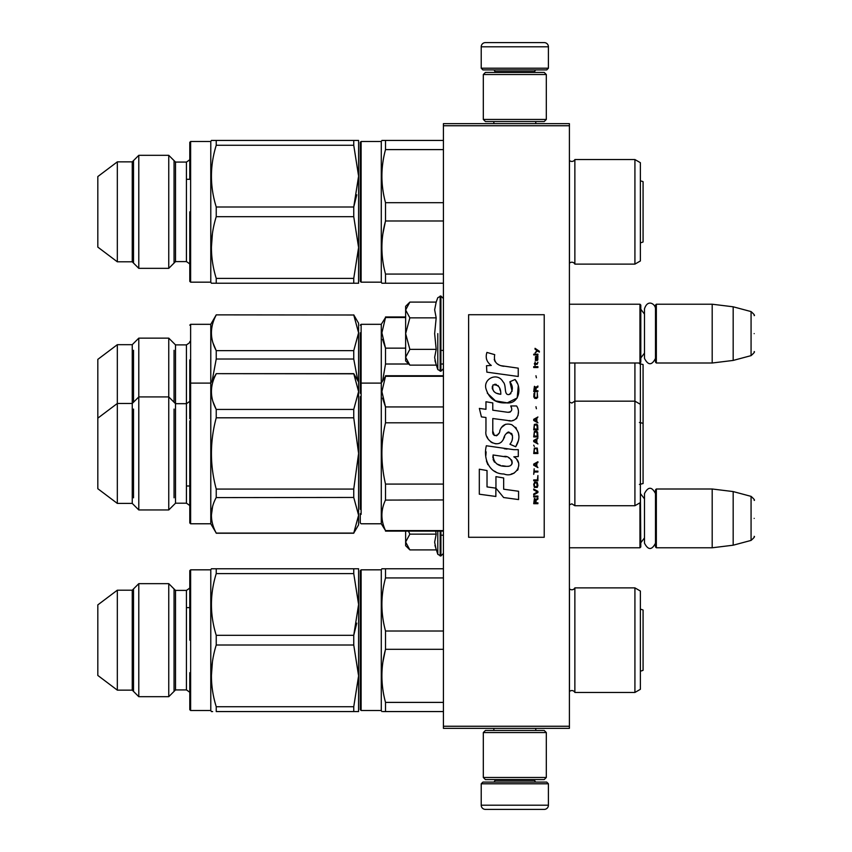 <?xml version="1.0" encoding="UTF-8"?>
<svg xmlns="http://www.w3.org/2000/svg" width="852" height="852" viewBox="0 0 852 852"><rect width="100%" height="100%" fill="white"/><g stroke="black" fill="none" stroke-linecap="round" stroke-linejoin="round"><path stroke-width="1.28" d="M569.402 123.646L569.402 125.745L443.423 125.745L443.423 123.646L569.402 123.646M569.402 726.255L443.423 726.255L443.423 728.353L569.402 728.353L569.402 125.745M443.423 726.255L443.423 125.745M569.402 547.783L639.958 547.783L639.958 502.818M639.958 547.783L640.8 546.941L640.374 489.41M656.338 547.783L655.497 546.941L655.497 489.825L656.338 488.995L712.187 488.995L712.187 547.783L656.338 547.783L656.338 488.995M733.178 491.572L751.07 496.365L751.07 540.413L733.178 545.205L733.178 491.572L712.187 488.995M754.18 518.389C754.18 495.204 754.18 495.204 754.18 518.389C754.18 541.563 754.18 541.563 754.18 518.389M569.402 363.005L639.958 363.005L639.958 304.217L569.402 304.217M639.958 363.005L640.8 362.175L640.8 305.059L639.958 304.217M656.338 363.005L655.497 362.175L655.497 305.059L656.338 304.217L712.187 304.217L712.187 363.005L656.338 363.005L656.338 304.217M733.178 306.795L751.07 311.587L751.07 355.635L733.178 360.428L733.178 306.795L712.187 304.217M754.18 333.611C754.18 310.437 754.18 310.437 754.18 333.611C754.18 356.796 754.18 356.796 754.18 333.611M481.22 783.787L482.903 782.104L546.728 782.104L548.411 783.787L481.22 783.787L481.22 805.204A4.196 4.196 42.8 0 0 485.416 809.4L544.215 809.4A4.196 4.196 -42.8 0 0 548.411 805.204L481.22 805.204M493.862 728.353L493.862 730.452M535.77 728.353L535.77 730.452M534.758 779.58L534.758 780.421A1.683 1.683 -42.2 0 0 536.44 782.104M494.874 779.58L494.874 780.421L534.758 780.421M493.191 782.104A1.683 1.683 42.2 0 0 494.874 780.421M548.411 783.787L548.411 805.204M544.215 809.4L485.416 809.4M548.411 68.213L546.728 69.896L482.903 69.896L481.22 68.213L548.411 68.213L548.411 46.796A4.196 4.196 -137.2 0 0 544.215 42.6L529.518 42.6M535.77 123.646L535.77 121.548M493.862 123.646L493.862 121.548M494.874 72.42L494.874 71.579A1.683 1.683 137.8 0 0 493.191 69.896M534.758 72.42L534.758 71.579L494.874 71.579M536.44 69.896A1.683 1.683 -137.8 0 0 534.758 71.579M481.22 68.213L481.22 46.796L548.411 46.796M500.113 42.6L485.416 42.6A4.196 4.196 137.2 0 0 481.22 46.796M485.416 42.6L544.215 42.6M546.313 74.518L544.215 72.42L485.416 72.42L483.318 74.518L546.313 74.518L546.313 119.45L544.215 121.548L485.416 121.548L483.318 119.45L546.313 119.45M493.606 119.45L536.025 119.45M483.318 119.45L483.318 74.518M483.318 777.482L485.416 779.58L544.215 779.58L546.313 777.482L483.318 777.482L483.318 732.55L485.416 730.452L544.215 730.452L546.313 732.55L483.318 732.55M536.025 732.55L493.606 732.55M546.313 732.55L546.313 777.482M409.237 549.284L405.637 545.685L405.637 542.021L409.855 549.902L436.181 549.902L434.648 542.192L436.181 534.151L435.67 531.126M437.79 531.126L437.79 554.311L440.91 555.973L443.423 553.449M434.946 545.418L437.79 554.311M405.637 531.126L405.637 542.021L409.855 534.151L408.438 531.126M436.181 534.151L409.855 534.151M409.237 364.507L405.637 360.907L405.637 357.254L409.855 365.135L436.181 365.135L434.648 357.425L436.181 349.373L434.648 333.611L436.181 317.849L434.648 309.808L436.181 302.098L409.855 302.098L405.637 309.968L405.637 357.254L409.855 349.373L405.637 333.611L409.855 317.849L436.181 317.849M437.79 333.611L437.79 369.544L437.79 333.611M434.946 360.652L437.79 369.544L440.91 371.195L443.423 368.682M409.855 317.849L405.637 309.968L405.637 306.315L409.226 302.726M436.181 349.373L409.855 349.373M655.497 358.415C651.823 365.508 648.159 365.508 644.495 358.415L644.495 308.818C647.818 298.445 655.678 304.515 655.497 308.818M655.497 543.182C651.823 550.275 648.159 550.275 644.495 543.182L644.495 493.585C648.159 486.492 651.823 486.492 655.497 493.585M569.402 691.6L569.466 691.547A3.355 3.355 0 0 1 574.866 692.452L634.921 692.452L640.374 689.3L640.374 591.032L634.921 587.88L574.866 587.88A3.355 3.355 0 0 1 569.466 588.785L569.402 588.732M360.279 709.663L360.279 570.67L361.12 569.828L361.12 710.504L360.279 709.663L360.279 640.172M360.279 703.156L360.279 577.177L360.279 703.156M382.899 568.774L385.519 568.774L381.888 568.774L381.281 569.828L361.12 569.828M189.783 607.625L189.783 587.049L189.783 607.625L186.428 607.625M189.783 672.707L189.783 687.255M189.783 594.057L189.783 587.049C190.699 587.284 189.581 588.402 186.428 590.404L186.428 689.928L175.512 689.928L168.76 696.68L138.791 696.68L138.791 583.652L168.76 583.652L168.76 696.68M189.783 593.077L189.783 570.67L190.624 569.828L190.624 710.504L189.783 709.663L189.783 686.275M212.649 711.558L211.392 711.558L212.649 711.558M357.052 568.774L353.75 568.774L353.75 573.609L358.596 604.473L358.596 675.86L358.596 640.172L358.596 675.86L353.75 706.723L216.238 706.723L216.238 711.558C209.837 711.558 209.837 711.558 216.238 711.558C209.837 711.558 209.837 711.558 216.238 711.558L357.35 711.558M216.195 568.774L211.392 568.774L210.785 569.828L190.624 569.828M640.374 609.255A8.403 8.403 0 0 1 643.079 610.043L643.079 670.29L643.079 610.043A8.403 8.403 0 0 0 640.374 609.255M360.279 436.384L360.279 409.652M360.279 391.686L360.279 332.812M361.12 514.352L361.12 324.314L381.281 324.314L381.281 523.778L385.519 530.583C380.706 520.37 380.706 510.156 385.519 499.943L385.519 484.085C380.706 463.658 380.706 443.232 385.519 422.794L385.519 406.937L381.888 391.622L385.519 376.296L443.423 376.296M360.279 450.495L360.279 456.406M360.279 339.043L360.279 337.882M360.279 509.283L360.279 449.59M360.279 449.206L360.279 396.755M360.279 338.979L360.279 391.569M361.12 464.99L361.12 429.823M640.374 369.576L640.374 365.423M574.866 363.005L574.866 505.726L634.921 505.726L640.374 502.573L640.374 362.59M569.466 363.005L569.466 402.069L571.841 403.049L574.866 401.164L634.921 401.164L634.921 363.005M382.559 339.33L385.466 348.042M405.637 317.508L385.519 317.508L381.888 332.823L385.519 348.148L405.637 348.148M408.726 364.006L385.519 364.006L385.519 348.148M443.423 364.006L440.91 364.006M382.665 380.706L385.519 364.006M381.281 324.314L385.519 317.508M175.512 344.89L186.428 344.89L186.428 503.202L175.512 503.202L175.512 344.89L168.76 338.137L138.791 338.137L138.791 509.954L132.252 503.415L117.331 503.415L117.331 344.677L132.252 344.677L138.791 338.137M175.512 503.202L168.76 509.954L168.76 338.137M132.252 503.415L132.252 344.677M117.331 503.415L97.82 488.718L97.82 359.374L117.331 344.677M189.783 388.437L189.783 359.906M189.783 497.387L189.783 522.936L190.624 523.778L190.624 324.314L189.783 325.155M190.624 523.778L210.785 523.778L210.785 324.314L190.624 324.314M353.75 315.006L216.238 314.867L353.75 315.006L358.596 332.823L358.596 323.259L353.75 314.867M357.808 380.684L353.75 359.022L353.75 350.641L216.238 350.641C209.837 338.766 209.837 326.891 216.238 315.006M358.596 382.047L353.75 373.655L358.596 391.622C358.596 388.118 358.596 388.118 358.596 391.622L353.75 409.429L353.75 417.81L358.596 453.445L358.596 332.823L353.75 350.641M213.021 342.983L216.152 350.481M358.596 332.823C358.596 329.33 358.596 329.33 358.596 332.823M212.169 380.706L216.238 359.022L216.238 350.641M353.75 359.022L216.238 359.022M133.508 350.289L133.508 402.219M174.053 402.219L174.053 350.289M639.415 422.475L643.079 423.316L643.079 364.528L639.415 363.676M634.921 264.12L634.921 159.548L640.374 162.7L640.374 260.968L634.921 264.12L574.866 264.12A3.355 3.355 0 0 0 569.466 263.215L569.402 263.268M360.279 281.33L360.279 142.337L361.12 141.496L361.12 282.172L360.279 281.33L360.279 211.828M360.279 274.823L360.279 148.844L360.279 274.823M443.423 283.226L381.888 283.226L382.899 283.226L381.888 283.226L381.281 282.172L381.281 141.496L361.12 141.496M189.783 179.293L189.783 158.717L189.783 179.293L186.428 179.293M189.783 244.375L189.783 264.951L189.783 244.375M212.723 140.442L216.216 140.442L211.392 140.442L210.785 141.496L210.785 282.172L190.624 282.172L189.783 281.33L189.783 258.923M189.783 165.725L189.783 142.337L189.783 164.745L189.783 142.337L190.624 141.496L190.624 282.172L210.785 282.172L211.392 283.226L212.649 283.226L211.392 283.226M212.723 283.226L216.195 283.226M640.374 242.745A8.403 8.403 0 0 0 643.079 241.957L643.079 181.71L643.079 241.957A8.403 8.403 0 0 1 640.374 242.745M574.866 692.452L574.866 587.88A3.355 3.355 0 0 1 569.466 588.785L569.466 691.547M634.921 692.452L634.921 587.88M381.973 600.362L381.888 604.473M385.498 630.917L385.519 631.012C380.706 613.323 380.706 595.623 385.519 577.933L385.519 568.774L443.423 568.774M385.392 649.799L382.91 661.972M443.423 631.012L385.519 631.012L385.519 649.32L443.423 649.32M443.423 577.933L385.519 577.933M443.423 702.399L385.519 702.399C380.706 684.71 380.706 667.009 385.519 649.32M443.423 711.558L385.519 711.558L385.519 702.399M382.899 711.558L385.519 711.558M381.888 711.558L381.281 710.504L381.281 569.828M381.281 710.504L361.12 710.504M356.764 623.142L353.75 635.326L353.75 645.007L216.238 645.007C209.837 665.572 209.837 686.148 216.238 706.723M358.554 711.558L358.596 675.86L353.75 645.007M175.512 689.928L175.512 590.404L168.76 583.652M132.252 590.191L117.331 590.191L117.331 690.141L132.252 690.141L132.252 590.191L138.791 583.652M117.331 690.141L97.82 675.444L97.82 604.888L117.331 590.191M189.783 640.172L189.783 570.67L189.783 640.172M210.785 569.828L210.785 710.504L211.392 711.558L210.785 710.504L190.624 710.504M358.596 711.558L353.75 711.558L353.75 706.723M358.554 568.774L357.35 568.774M216.238 635.326L353.75 635.326L358.596 604.473L358.596 568.774L216.238 568.774C209.837 568.785 209.837 568.785 216.238 568.774C209.837 568.785 209.837 568.785 216.238 568.774L216.238 573.609C209.837 594.185 209.837 614.761 216.238 635.326L216.238 645.007M212.414 662.015L211.392 675.86M353.75 573.609L216.238 573.609M133.508 588.945L133.508 691.387M174.053 691.387L174.053 588.945M640.374 671.078A8.403 8.403 0 0 0 643.079 670.29M360.279 513.628L360.279 522.936L361.12 523.778L381.281 523.778M360.279 393.251L360.279 391.6M360.279 397.831L360.279 508.388M360.279 507.994L360.279 396.67M360.279 397.767L360.279 495.385M640.374 404.306L634.921 401.164L634.921 505.726M640.374 428.375L640.374 424.211M382.559 398.118L385.466 406.83M443.423 484.085L385.519 484.085M443.423 499.943L385.455 500.092M443.423 406.937L385.519 406.937M443.423 422.794L385.519 422.794M443.423 530.583L385.519 530.583M360.279 383.943L361.12 383.102L381.281 383.102L385.519 376.296M353.75 533.086L358.596 524.832L358.596 515.268L353.75 533.086L216.238 533.086C209.837 521.2 209.837 509.326 216.238 497.451L216.238 489.069L353.75 489.069L358.596 453.445L358.596 515.268L353.75 497.451L216.163 497.6M353.75 489.069L353.75 497.451M189.783 447.225L189.783 464.745M189.783 484.82L189.783 486.929M189.783 522.936L189.783 420.899M353.75 373.804L216.238 373.655L210.785 383.102L190.624 383.102L189.783 383.943L189.783 418.694M212.585 506.631L211.392 515.268M353.75 409.429L216.238 409.429C209.837 397.554 209.837 385.679 216.238 373.804M213.021 401.771L216.152 409.269M358.596 489.133L358.596 485.672M216.238 489.069C209.837 465.32 209.837 441.56 216.238 417.81L216.238 409.429M353.75 417.81L216.238 417.81M216.238 533.086L210.785 523.778M133.508 409.077L133.508 497.802M174.053 497.802L174.053 409.077M643.079 483.563L643.079 423.316L643.079 483.563L639.415 484.415M634.921 159.548L574.866 159.548A3.355 3.355 0 0 1 569.466 160.453L569.402 160.4M574.866 159.548L574.866 264.12A3.355 3.355 0 0 0 569.466 263.215L569.466 160.453M381.973 172.029L381.888 176.14M385.498 202.584L385.519 202.68C380.706 184.99 380.706 167.29 385.519 149.601L385.519 140.442L381.888 140.442L443.423 140.442M385.392 221.467L382.91 233.64M443.423 202.68L385.519 202.68L385.519 220.987L443.423 220.987M443.423 149.601L385.519 149.601M443.423 274.067L385.519 274.067C380.706 256.377 380.706 238.677 385.519 220.987M385.519 283.226L385.519 274.067M381.888 283.226L381.281 282.172L361.12 282.172M381.888 140.442L381.281 141.496M356.764 194.81L353.75 206.993L358.596 176.14L358.596 140.442L353.75 140.442L353.75 145.277L358.596 176.14L358.596 247.527L358.596 211.828L358.596 247.527L353.75 216.674L216.238 216.674C209.837 237.239 209.837 257.815 216.238 278.391L216.238 283.226C209.837 283.215 209.837 283.215 216.238 283.226L357.35 283.226M216.238 216.674L216.238 206.993L353.75 206.993L353.75 216.674M175.512 162.072L186.428 162.072L186.428 261.596L175.512 261.596L175.512 162.072L168.76 155.32L138.791 155.32L138.791 268.348L168.76 268.348L138.791 268.348L132.252 261.809L117.331 261.809L117.331 161.859L132.252 161.859L138.791 155.32M186.428 261.596C189.581 263.598 190.699 264.716 189.783 264.951C190.699 264.716 189.581 263.598 186.428 261.596L175.512 261.596L168.76 268.348L168.76 155.32M132.252 261.809L132.252 161.859M117.331 261.809L97.82 247.112L97.82 176.556L117.331 161.859M189.783 211.828L189.783 281.33L189.783 211.828M216.238 278.391L353.75 278.391L358.596 247.527L358.554 283.226M358.596 283.226L353.75 283.226L353.75 278.391M358.596 140.442L216.238 140.442C209.837 140.442 209.837 140.442 216.238 140.442L216.238 145.277C209.837 165.852 209.837 186.428 216.238 206.993M212.414 233.682L211.392 247.527M353.75 145.277L216.238 145.277M133.508 160.613L133.508 263.055M174.053 263.055L174.053 160.613M640.374 180.922A8.403 8.403 0 0 1 643.079 181.71M539.337 352.132L539.337 351.248L535.056 348.308L535.056 349.192L536.93 350.513L535.056 353.005L537.559 350.949L539.337 352.132M537.91 503.692L537.91 502.808L536.036 502.808L536.036 500.316L537.91 499.144L537.91 498.111L535.855 499.432L534.428 498.409L533.714 503.692L537.91 503.692M533.714 496.94L537.91 496.94L537.91 496.056L533.714 496.056L533.714 496.94M533.714 494.884L537.91 492.541L537.91 491.359L533.714 489.016L533.714 489.9L537.378 491.955L533.714 494L533.714 494.884M533.714 484.319L534.342 487.397L537.282 487.397L537.91 485.491L537.282 482.413L534.694 482.115L533.714 484.319M533.714 479.921L533.714 480.805L537.91 480.805L537.91 475.522L537.378 479.921L533.714 479.921M537.91 462.604L537.91 461.731L533.714 464.074L533.714 465.245L537.91 467.599L536.845 466.129L536.845 463.19L537.91 462.604M537.282 448.077L534.342 448.077L533.714 453.509L537.91 453.509L537.282 448.077M534.342 446.469L533.714 445.149L534.342 446.469M533.714 441.624L537.91 443.977L536.845 442.507L536.845 439.568L537.91 438.109L533.714 440.452L533.714 441.624M537.644 432.092L536.483 431.059L534.342 431.506L533.714 436.927L537.91 436.927L537.644 432.092M537.644 425.041L536.483 424.019L534.342 424.456L533.714 429.887L537.91 429.887L537.644 425.041M536.398 408.758L535.951 406.702L536.398 408.758M533.714 367.531L537.91 367.531L537.91 366.648L533.714 366.648L533.714 367.531M537.825 357.702L537.91 356.093L535.503 356.53L535.407 360.641L535.588 357.265L536.845 360.779L537.825 359.906L537.825 357.702M534.161 468.77L533.714 474.34L534.161 471.997L537.91 471.997L537.91 471.113L534.161 471.113L534.161 468.77M537.91 416.979L533.714 419.322L533.714 420.494L537.91 422.848L536.845 421.378L536.845 418.449L537.91 416.979M537.197 364.305L537.91 362.249L537.016 363.57L535.407 363.57L535.056 361.962L535.056 363.57L534.342 363.57L535.056 365.476L535.407 364.305L537.197 364.305M537.282 392.91L537.282 396.734L536.483 397.607L534.513 397.17L534.79 392.772L533.98 393.507L533.799 396.872L534.694 398.342L536.483 398.491L537.644 397.458L537.282 392.91M537.91 390.717L536.036 390.717L536.036 388.224L537.91 387.042L537.91 386.02L535.855 387.34L534.428 386.307L533.714 391.59L537.91 391.59L537.91 390.717M536.398 377.798L535.951 375.753L536.398 377.798M537.91 354.911L537.91 354.176L533.714 354.176L533.714 354.911L537.91 354.911M503.947 366.296C496.524 365.359 493.446 361.472 494.724 354.656L486.918 352.43C485.214 357.723 486.684 362.068 491.295 365.444L486.503 365.71L486.854 372.143L518.24 376.477L518.24 368.16L501.029 365.689M515.055 379.481L509.879 381.771C513.362 386.659 513.149 390.908 509.24 394.487C503.362 395.69 506.929 385.157 502.957 381.728C497.355 371.515 481.934 379.193 486.396 389.95C489.538 399.087 496.205 403.401 506.407 402.879C519.496 404.455 522.127 387.372 515.055 379.481L517.42 383.549M492.786 431.037L492.786 418.524L507.717 420.473C516.631 423.369 521.349 412.538 516.557 405.957L510.731 405.957C512.755 409.897 511.732 412.006 507.685 412.283L492.775 410.195L492.775 402.932L485.959 401.75L485.959 409.311L479.356 408.406L481.412 416.884L485.959 417.501L485.959 431.037C484.149 440.58 498.899 449.6 503.5 438.897C505.044 433.263 507.792 431.517 511.764 433.647C513.17 437.459 512.553 440.995 509.933 444.233L515.694 446.757C521.051 437.917 519.741 430.569 511.775 424.722C506.013 422.943 502.052 424.892 499.879 430.558C499.804 436.032 491.753 437.8 492.786 431.037L494.458 435.542M513.831 449.675L486.354 445.756C483.116 458.238 488.963 474.01 503.947 473.989C515.077 478.579 525.056 463.413 513.831 456.81L518.293 456.555L518.293 449.675L513.831 449.675M495.949 476.641L495.949 488.164L503.649 497.536L518.57 499.57L518.57 491.263L503.66 489.208L503.66 477.972L495.949 476.641M479.314 494.203L495.864 496.471L495.864 488.153L487.024 486.907L487.024 470.538L479.314 469.207L479.314 494.203M544.215 314.718L468.621 314.718L468.621 537.282L544.215 537.282L544.215 314.718M499.187 364.997L497.621 364.028M495.108 361.642L494.235 359.448M486.449 358.905L486.833 359.981M509.879 381.771L512.116 391.217M510.838 393.613L509.155 394.508M487.312 393.155L495.47 400.887L507.291 402.858L517.196 397.98L518.24 386.307M515.694 446.757L518.463 440.42M518.772 435.564L518.41 432.848M516.376 428.3L515.556 427.278M505.609 424.264L501.594 427.385M498.452 433.679L497.504 435.074M497.089 435.436L496.194 435.819M502.797 440.367L504.629 436.884M506.248 433.711L506.716 433.093M507.483 432.443L508.506 432.049M508.836 432.007L512.467 435.521M512.531 437.672L512.18 439.749M487.024 436.682L487.823 438.45M490.72 441.858L492.413 442.87M495.15 443.679L496.439 443.785M499.538 443.264L501.381 442.092M510.731 405.957L511.658 408.449M510.273 412.038L508.655 412.325M508.868 420.59L510.21 420.654M512.414 420.558L514.065 420.089M515.918 419.024L516.994 417.959M518.016 415.595L518.357 412.325M506.993 449.11L504.267 448.727M511.296 473.978L514.075 473.201M517.526 470.293L518.218 468.792M518.751 465.724L518.719 464.383M518.474 462.87L516.727 459.356M486.13 451.869L485.832 455.745M486.428 460.953L487.855 464.659M494.267 471.049L495.875 471.901M499.762 394.103L497.227 393.4M493.936 391.558L492.349 388.661M492.296 388.352L492.339 386.275M494.82 384.199L496.343 384.454M497.973 385.455L499.134 387.245M499.698 388.704L500.22 390.578M503.947 456.48C510.944 455.085 516.28 466.758 506.865 466.321C497.951 466.672 493.351 462.892 493.074 454.979L506.077 456.906M508.91 457.939L509.634 458.355M511.466 459.888L512.084 461.22M512.212 462.306L512.127 462.966M512.095 463.712L510.774 465.416M508.399 466.31L507.856 466.342M505.502 466.182L502.435 465.746M500.273 465.267L496.918 463.999M494.479 462.135L493.095 459.462M492.903 457.865L492.957 456.076M535.503 502.808L534.161 502.808L534.694 499.144L535.407 499.581L535.503 502.808M534.247 484.319L534.79 482.999L536.845 482.999L537.111 486.524L534.79 486.812L534.247 484.319M536.483 463.339L536.483 465.98L534.066 464.659L536.483 463.339M534.247 449.984L534.79 448.663L536.845 448.663L537.378 452.625L534.247 452.625L534.247 449.984M536.483 439.717L536.483 442.358L534.066 441.038L536.483 439.717M534.247 433.412L534.79 432.092L536.845 432.092L537.378 436.054L534.247 436.054L534.247 433.412M534.247 426.362L534.79 425.041L536.845 425.041L537.378 429.003L534.247 429.003L534.247 426.362M536.93 357.116L537.197 360.045L536.398 358.724L536.93 357.116M536.483 418.588L536.483 421.229L534.066 419.908L536.483 418.588M535.503 390.717L534.161 390.717L534.694 387.042L535.407 387.49L535.503 390.717M500.795 394.263C494.341 393.656 491.753 390.535 493.052 384.87C498.356 384.55 500.933 387.681 500.795 394.263M440.91 531.126L440.91 555.973M440.154 531.126L440.154 555.973M436.181 302.098L437.79 297.689L440.91 296.027L440.91 371.195M440.154 296.027L440.154 371.195M574.866 505.726L571.841 503.83L569.466 504.821L569.466 402.069M440.91 535.184L443.423 535.184M644.495 537.889L640.8 542.745M644.495 498.889L640.8 494.032M733.178 545.205L712.187 547.783M751.07 496.365C753.999 498.963 755.042 500.316 754.18 500.412M751.07 540.413C753.999 537.804 755.042 536.451 754.18 536.355M440.91 350.417L443.423 350.417M644.495 353.111L640.8 357.968M644.495 314.111L640.8 309.255M733.178 360.428L712.187 363.005M751.07 311.587C753.999 314.196 755.042 315.549 754.18 315.645M751.07 355.635C753.999 353.037 755.042 351.684 754.18 351.588M440.91 296.027L443.423 298.551M360.279 325.155L361.12 324.314M385.519 316.965L405.637 316.965M186.428 344.89C189.581 342.887 190.699 341.769 189.783 341.524M210.785 324.314L216.238 314.867M643.1 424.051L643.079 364.528M132.252 690.141L138.791 696.68M189.783 587.049C190.699 587.284 189.581 588.402 186.428 590.404L175.512 590.404M186.428 689.928C189.581 691.931 190.699 693.049 189.783 693.283M385.519 531.126L443.423 531.126M385.519 375.753L443.423 375.753M189.783 400.323C190.699 400.557 189.581 401.675 186.428 403.678L175.512 403.678L168.76 396.925L138.791 396.925L132.252 403.465L117.331 403.465L97.82 418.162M186.428 485.991L189.783 485.991M168.76 509.954L138.791 509.954M186.428 503.202C189.581 505.204 190.699 506.322 189.783 506.567M353.75 373.655L216.238 373.655M353.75 533.224L216.238 533.224M175.512 261.596L168.76 268.348M186.428 162.072C189.581 160.07 190.699 158.951 189.783 158.717M211.392 140.442L210.785 141.496L190.624 141.496"/></g></svg>
